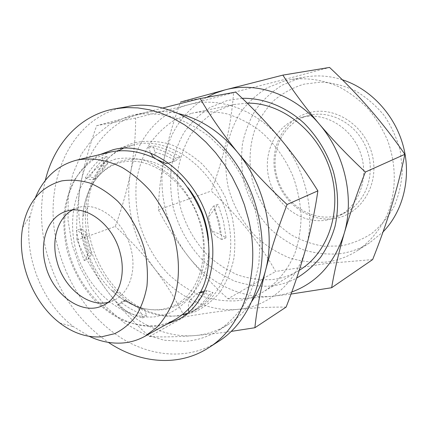 <?xml version="1.0" encoding="UTF-8"?>
<svg xmlns="http://www.w3.org/2000/svg" width="428" height="428" viewBox="0 0 428 428"><rect width="100%" height="100%" fill="white"/><g stroke="black" fill="none" stroke-linecap="round" stroke-linejoin="round"><path stroke-width="0.32" stroke-dasharray="2.14 1.6" d="M45.304 180.456C39.852 203.616 40.275 227.546 46.577 252.242C57.149 290.863 77.752 320.909 108.38 342.384M126.693 106.733C69.454 116.181 40.746 185.608 58.096 248.096C67.854 285.503 91.581 319.545 122.162 338.585C152.737 357.369 189.449 359.814 218.194 341.624M100.286 154.476C70.69 169.424 57.994 211.116 68.303 249.631C79.774 297.958 126.56 335.868 166.449 324.328M118.743 150.656C90.907 166.075 79.062 205.638 88.714 242.13C99.553 288.108 143.792 324.306 182.633 314.655M187.592 313.253L197.137 309.043C223.154 295.213 237.23 256.971 227.782 218.986C217.033 169.937 169.541 134.734 133.226 144.974L123.344 148.329M200.887 291.939L197.474 293.062L189.47 300.724L192.349 304.575L193.322 311.167C201.005 306.732 207.564 300.552 212.994 292.634L207.109 290.553L204.563 291.035M189.47 300.724L188.443 304.939L188.475 309.524M155.086 152.277C162.084 153.903 168.926 156.744 175.614 160.805L180.129 156.91L175.881 158.093C166.979 152.277 157.83 148.495 148.441 146.74L152.817 145.664L155.086 152.277L154.711 158.793L157.36 159.687M180.129 156.91C171.275 151.148 162.169 147.398 152.817 145.664M106.898 156.423L102.362 157.541C95.433 162.998 89.773 169.83 85.391 178.048L89.96 176.812L95.123 178.385L95.219 179.006L95.535 178.813L102.533 170.462L107.952 163.057L106.898 156.423C99.986 161.854 94.342 168.648 89.96 176.812M226.054 237.797L222.105 239.589L219.393 222.517L214.005 205.82L218.029 204.268L208.538 217.167L211.844 230.89L220.308 234.421L226.054 237.797L223.373 220.843L218.029 204.268M80.972 228.766L83.728 243.965L88.607 258.763L91.522 254.478L88.27 250.589L85.113 238.177L85.761 231.794L80.972 228.766L76.446 230.323L79.234 245.619L84.145 260.513C86.633 258.132 88.008 254.821 88.27 250.589M148.441 146.74L150.565 153.09M340.602 245.982L323.835 246.212C312.649 244.431 301.997 240.755 291.88 235.191C272.39 222.662 258.009 202.3 252.135 179.305C248.534 161.554 249.658 144.386 255.495 127.795C260.219 117.336 266.537 108.086 274.45 100.04C283.17 92.892 292.955 87.606 303.81 84.193L320.834 82.096C332.583 82.748 344.069 85.632 355.31 90.752C366.117 97.113 375.682 105.304 384.018 115.335C391.39 126.212 396.793 138.025 400.239 150.779L402.331 170.119C401.673 183.018 398.923 195.152 394.086 206.515C388.164 217.14 380.706 226.128 371.707 233.479C362.051 239.712 351.682 243.88 340.602 245.982M342.256 79.742C329.699 75.804 317.292 74.916 305.041 77.061L299.466 78.271L282.485 84.995C272.133 91.453 263.274 99.59 255.912 109.408C249.561 119.963 245.084 131.391 242.494 143.69C241.023 156.241 241.488 168.814 243.901 181.397C248.834 199.988 258.507 216.948 271.93 230.419C281.485 238.701 291.998 245.18 303.468 249.861C315.286 253.371 327.276 254.681 339.436 253.783C350.195 252.381 360.258 248.732 369.621 242.831L383.028 231.912M242.216 98.312L227.396 100.462L210.357 107.289C200.026 113.939 191.252 122.371 184.024 132.584C177.834 143.583 173.554 155.519 171.195 168.402C169.964 181.558 170.686 194.767 173.361 208.024C178.695 227.626 188.759 245.613 202.546 260.031C212.331 268.923 223.058 275.953 234.721 281.121C246.721 285.075 258.865 286.717 271.154 286.048C280.115 285.037 288.622 282.384 296.674 278.082M247.191 103.143L234.132 104.523L231.345 105.16L215.284 111.515C205.531 117.732 197.228 125.634 190.38 135.227C184.505 145.563 180.439 156.798 178.176 168.926C176.989 181.328 177.652 193.777 180.161 206.28C185.34 225.075 194.521 241.413 207.703 255.286C216.948 263.643 227.075 270.234 238.08 275.065C249.401 278.74 260.845 280.238 272.417 279.554C281.785 278.451 290.585 275.461 298.819 270.576L299.258 270.309M325.772 220.238L332.642 218.59L339.163 215.824C359.611 205.333 369.503 176.727 360.119 151.94C350.944 127.073 324.638 111.831 302.248 117.219L300.879 117.556C276.392 123.997 262.327 152.282 268.966 178.412C275.29 204.611 300.959 224.101 325.772 220.238M332.749 216.611L339.532 214.974L345.985 212.24C366.208 201.861 376.009 173.693 366.785 149.324C357.765 124.885 331.823 109.921 309.685 115.25L308.331 115.581C284.117 121.953 270.138 149.821 276.659 175.544C282.86 201.337 308.219 220.479 332.749 216.611M334.37 218.564C360.413 214.947 379.267 185.704 372.531 156.118C366.181 126.453 336.001 105.994 310.225 112.398C284.336 118.358 268.939 147.569 275.482 174.806C281.678 202.118 308.401 222.619 334.37 218.564M284.492 80.929L267.158 87.836C256.597 94.481 247.587 102.854 240.113 112.955C233.672 123.815 229.157 135.58 226.567 148.238C225.117 161.158 225.652 174.1 228.167 187.068C233.276 206.221 243.211 223.716 256.966 237.647C266.751 246.212 277.51 252.937 289.242 257.822C301.333 261.503 313.596 262.915 326.034 262.064C337.039 260.679 347.327 256.971 356.904 250.942C370.359 241.783 381.198 228.563 388.148 212.416C396.435 190.299 396.344 164.17 387.559 140.379C382.482 128.764 375.945 118.16 367.952 108.578C359.269 99.778 349.708 92.56 339.265 86.932C322.942 79.742 306.582 77.329 290.189 79.688L284.492 80.929M372.649 259.566L326.008 263.552L275.675 271.47C258.924 241.75 237.444 214.942 211.223 191.043C223.791 158.125 231.248 125.238 233.597 92.378L283.828 79.656L329.549 67.431M162.292 108.118L140.218 113.832C108.552 122.023 86.033 151.121 80.314 186.089C74.306 221.057 84.584 260.957 106.749 290.382C128.7 319.93 162.415 338.297 194.606 335.589C206.451 334.632 217.531 330.988 227.846 324.67C237.16 318.876 245.164 311.086 251.857 301.296M129.438 115.87L110.274 123.943L94.042 136.965L81.384 154.096L72.707 174.389L68.239 196.848L68.047 220.468L72.038 244.254L80.009 267.265L91.629 288.563L106.454 307.288L123.933 322.621L143.396 333.819L164.058 340.239L185.008 341.389C196.976 340.463 208.158 336.809 218.564 330.437C228.68 323.381 237.476 314.371 244.95 303.404C251.487 291.447 256.137 278.163 258.897 263.541L260.106 240.643C258.929 224.844 255.666 209.244 250.316 193.841C243.837 178.883 235.689 165.187 225.872 152.759L209.49 136.709C197.565 127.812 185.153 121.167 172.254 116.785C159.328 113.762 146.756 113.078 134.536 114.72L129.438 115.87M110.627 151.994L96.107 157.836C87.371 163.705 80.025 171.28 74.076 180.562C69.036 190.604 65.687 201.588 64.023 213.513C63.349 225.727 64.377 238.048 67.1 250.476C72.482 269.201 81.448 285.62 94.01 299.728C102.773 308.272 112.286 315.099 122.552 320.214C133.065 324.199 143.621 326.045 154.224 325.74C161.88 325.034 169.092 322.819 175.865 319.09M35.289 197.854L30.26 215.541C23.005 254.692 41.741 302.794 73.568 326.725L89.238 336.344M108.113 302.35L113.746 300.392C128.924 293.635 136.853 271.4 131.086 249.273C124.602 221.067 97.472 200.673 77.661 207.751L72.182 210.121M191.102 113.441L174.367 120.166C164.245 126.774 155.674 135.189 148.655 145.413C142.658 156.434 138.565 168.418 136.361 181.37C135.28 194.606 136.125 207.912 138.891 221.281C144.338 241.071 154.433 259.277 168.156 273.936C177.893 282.988 188.534 290.173 200.079 295.497C211.951 299.6 223.946 301.376 236.058 300.836C245.87 299.803 255.083 296.738 263.691 291.634C277.232 282.903 288.124 269.629 295.015 252.985C298.835 241.365 300.879 229.044 301.151 216.028C300.349 202.851 297.744 189.871 293.324 177.09C285.503 158.387 273.513 142.069 258.79 129.935C248.582 122.665 237.909 117.293 226.77 113.821C215.589 111.499 204.67 111.152 194.018 112.773L191.102 113.441M144.578 309.599L136.618 306.448L126.324 301.146L125.704 299.889L121.761 302.906C129.609 308.845 137.934 313.152 146.729 315.832L144.578 309.599C138.003 307.358 131.712 304.121 125.704 299.889M95.123 178.385C98.633 172.436 102.913 167.327 107.952 163.057M91.522 254.478L87.991 243.259L85.761 231.794M135.986 142.449C108.348 148.907 89.447 176.277 87.596 208.142C85.445 238.744 98.52 272.299 120.798 293.389C138.367 309.819 157.675 317.325 178.733 315.912L194.216 312.189C203.979 307.604 212.561 300.921 219.965 292.147C226.471 282.303 231.12 271.02 233.913 258.303C235.502 245.035 234.951 231.436 232.26 217.504L225.401 197.362C218.986 184.575 211.036 173.26 201.551 163.416C191.428 154.701 180.669 148.211 169.29 143.942C157.841 141.058 146.74 140.566 135.986 142.449M207.109 290.553C202.877 296.278 197.955 300.954 192.349 304.575M165.877 163.475L170.842 162.447L175.614 160.805M214.268 209.244C217.354 217.483 219.366 225.877 220.308 234.421M178.765 113.661C167.214 110.98 156.049 110.659 145.269 112.692L96.669 125.677C89.275 146.189 83.824 166.326 80.314 186.089C77.184 205.75 76.072 223.774 76.97 240.156C84.567 256.944 94.492 273.69 106.749 290.382C119.407 306.967 133.627 322.354 149.415 336.536C161.565 337.259 176.63 336.943 194.606 335.589C205.879 334.664 218.034 333.273 231.072 331.416M96.669 125.677L135.633 118.085L188.983 104.598L235.673 92.095M76.97 240.156L115.266 226.439C121.921 208.377 127.057 190.235 130.668 172.002C134.018 153.791 135.676 135.82 135.633 118.085M149.415 336.536L184.505 316.87C176.122 300.001 166.166 283.957 154.636 268.725C142.818 253.579 129.695 239.482 115.266 226.439M286.129 307.079C271.036 306.956 255.024 307.7 238.096 309.321C220.725 311.103 202.856 313.617 184.505 316.87M130.668 172.002C124.393 204.557 133.729 241.643 154.636 268.725C175.33 295.93 207.425 312.419 238.096 309.321C268.704 306.657 296.46 283.245 305.945 248.042C315.918 213.187 305.886 168.883 280.822 139.362C256.11 109.375 218.981 96.407 188.983 104.598C158.697 112.339 136.666 139.437 130.668 172.002M206.483 97.418C184.029 110.964 169.916 131.353 164.143 158.585C168.054 139.988 173.533 121.14 180.584 102.035L233.597 92.378M158.424 209.859C166.283 225.219 176.111 240.59 187.897 255.971C166.615 228.841 157.36 191.509 164.143 158.585C160.537 177.101 158.633 194.194 158.424 209.859L211.223 191.043M227.947 298.787C240.622 298.808 255.816 297.925 273.535 296.149C241.874 299.568 208.96 283.229 187.897 255.971C200.015 271.266 213.363 285.54 227.947 298.787L275.675 271.47M291.773 292.003L282.769 294.625L273.535 296.149L291.024 294.057M214.005 205.82C210.838 208.655 209.014 212.432 208.538 217.167M193.322 311.167L189.315 313.414C197.024 308.957 203.6 302.751 209.046 294.79L203.701 292.779M200.582 292.549L197.474 293.062M209.046 294.79L212.994 292.634M121.761 302.906L117.465 304.977C125.351 310.969 133.707 315.313 142.54 318.025C141.652 313.585 139.678 309.722 136.618 306.448M142.54 318.025L146.729 315.832M84.145 260.513L88.607 258.763M85.391 178.048C88.339 179.632 91.271 180.049 94.181 179.289L95.535 178.813M153.732 157.772L154.711 158.793M211.844 230.89C214.465 235.095 217.889 237.995 222.105 239.589M188.946 312.087L189.315 313.414M126.324 301.146L121.033 302.125L117.465 304.977M85.113 238.177C82.802 234.351 79.913 231.735 76.446 230.323M102.533 170.462C103.774 166.369 103.72 162.062 102.362 157.541M168.584 163.084L172.698 161.179L175.881 158.093M115.683 159.002L102.399 164.17C94.385 169.424 87.622 176.25 82.123 184.65C72.316 202.492 70.037 225.749 75.424 248.363C85.423 288.183 121.012 320.112 154.979 316.816L168.803 313.44C177.486 309.273 185.094 303.217 191.621 295.267C197.335 286.343 201.385 276.135 203.765 264.632C205.071 252.632 204.482 240.333 201.989 227.733C196.939 209.014 187.239 191.824 174.34 178.642C165.278 170.676 155.658 164.7 145.477 160.719C135.243 157.986 125.313 157.418 115.683 159.002M188.015 187.758C170.836 165.77 145.226 155.3 124.318 160.329C100.751 165.529 84.45 188.898 82.888 216.477C81.058 242.954 92.443 272.171 111.697 290.43C126.881 304.65 143.45 311.097 161.399 309.776C189.615 307.598 211.71 277.403 208.548 240.472M87.596 208.142L82.888 216.477C84.375 189.732 99.194 167.969 120.338 162.629L121.707 162.298C148.051 155.69 183.43 178.31 197.394 215.546C211.539 252.713 199.887 292.624 175.705 304.757C170.606 307.443 165.181 309.07 159.435 309.637C142.588 310.867 126.677 304.463 111.697 290.43L120.798 293.389M112.912 149.795L133.226 144.974M345.985 212.24L339.163 215.824M59.867 323.038L73.568 326.725M22.663 227.525L30.26 215.541M77.661 207.751L66.303 211.282M234.132 104.523L194.018 112.773M298.819 270.576L263.691 291.634M113.746 300.392L102.993 305.48M145.269 112.692L134.536 114.72M227.846 324.67L218.564 330.437M305.041 77.061L290.189 79.688M369.621 242.831L356.904 250.942M308.331 115.581L300.879 117.556M95.219 179L94.181 179.289M178.915 319.235L197.137 309.043M125.318 300.065L121.033 302.125M170.842 162.447L168.857 163.009"/><path stroke-width="0.64" d="M108.38 342.384C139.737 363.5 178.588 367.171 208.425 347.894C243.104 326.66 261.711 273.053 248.497 219.184L244.372 204.734L238.936 190.669L232.27 177.197L224.47 164.507L215.659 152.78L205.959 142.171L195.532 132.814L184.527 124.826L173.105 118.294L161.426 113.281L149.65 109.814L137.934 107.909L126.426 107.562L115.26 108.723C80.245 114.715 54.11 143.696 45.304 180.456M208.425 347.894L218.194 341.624C252.552 320.567 271.047 267.816 258.137 214.958C243.152 145.825 177.668 95.567 126.693 106.733L115.26 108.723M166.449 324.328L178.915 319.235C205.349 305.207 219.543 265.863 209.699 226.594C198.469 175.881 149.779 139.351 112.912 149.795L100.286 154.476M182.633 314.655L187.592 313.253M188.475 309.524L188.946 312.087M123.344 148.329L118.743 150.656M296.674 278.082C305.64 272.679 313.617 265.751 320.599 257.298C326.869 248.074 331.679 237.781 335.028 226.412C338.917 208.489 338.345 190.107 333.305 171.248C327.163 152.678 317.432 136.682 304.11 123.264C285.963 106.652 263.584 97.889 242.216 98.312M299.258 270.309C328.26 252.991 342.705 210.394 330.421 170.815C318.336 131.182 281.731 102.511 247.191 103.143M89.238 336.344C100.334 341.576 111.483 343.791 122.702 342.989C130.556 342.357 137.95 340.132 144.883 336.317L175.865 319.09C188.138 311.675 197.971 299.744 204.097 284.385C211.336 263.204 210.544 237.069 201.604 212.919C196.5 201.101 190.075 190.294 182.333 180.504C173.987 171.516 164.935 164.181 155.171 158.499C139.999 151.303 125.238 149.115 110.895 151.929L110.627 151.994M144.883 336.317L156.739 327.484C163.731 319.914 169.365 310.84 173.65 300.258C180.932 278.088 179.883 250.583 170.424 225.069C165.042 212.577 158.312 201.149 150.228 190.776C141.534 181.247 132.134 173.458 122.017 167.407C106.604 159.724 90.838 157.344 76.425 160.2L76.291 160.233C57.229 165.427 43.56 177.968 35.289 197.854M61.659 180.916C40.526 186.827 27.531 202.364 22.663 227.525C16.521 260.978 32.715 302.553 59.867 323.038C73.22 333.187 87.082 337.788 101.463 336.831L114.533 333.712C122.718 329.747 129.845 323.9 135.911 316.174C141.197 307.486 144.878 297.497 146.954 286.22C148.002 274.439 147.248 262.332 144.685 249.899C139.598 231.409 130.117 214.353 117.668 201.181C108.942 193.199 99.713 187.164 89.987 183.082C80.218 180.231 70.781 179.509 61.659 180.916M120.311 253.622C113.677 224.941 86.242 204.145 66.303 211.282C48.038 216.605 39.007 241.376 45.486 265.055C52.446 294.518 81.951 316.153 102.993 305.48C118.278 298.68 126.207 276.13 120.311 253.622M72.182 210.121C57.545 218.178 51.253 240.055 56.812 260.78C63.103 287.006 87.692 307.561 108.113 302.35M204.563 291.035L200.887 291.939M157.36 159.687L165.877 163.475L168.584 163.084M251.857 301.296C257.918 292.329 262.455 282.116 265.467 270.656C275.659 233.046 264.488 184.677 237.54 152.331C222.731 133.953 210.287 116.031 200.202 98.563L162.292 108.118M231.072 331.416L254.879 327.741C256.613 310.792 260.144 291.762 265.467 270.656C271.127 249.283 278.334 227.231 287.086 204.493C269.185 187.972 252.67 170.585 237.54 152.331C220.404 131.947 200.812 119.059 178.765 113.661M200.202 98.563L235.673 92.095C251.846 107.102 266.895 122.857 280.822 139.362C294.555 155.985 306.903 173.147 317.876 190.856C315.185 209.527 311.21 228.589 305.945 248.042C300.445 267.644 293.843 287.327 286.129 307.079L254.879 327.741M287.086 204.493L317.876 190.856M365.351 172.045C348.975 156.782 333.626 140.801 319.304 124.109C305.223 107.326 293.078 90.993 282.876 75.114L329.549 67.431C358.332 94.304 383.44 123.264 404.861 154.315C397.756 188.555 387.019 223.641 372.649 259.566L331.641 287.723C334.338 271.47 338.5 253.435 344.133 233.624C350.034 213.593 357.102 193.065 365.351 172.045L404.861 154.315M383.028 231.912C403.128 211.389 411.613 177.743 403.331 146.328C395.017 114.934 370.6 88.778 342.256 79.742M282.876 75.114L224.914 89.933L180.584 102.035M291.024 294.057L331.641 287.723M291.773 292.003C317.191 282.539 334.643 263.081 344.133 233.624C354.78 198.33 344.872 153.673 319.304 124.109C294.106 94.069 255.928 81.357 224.914 89.933L215.428 93.101L206.483 97.418M203.701 292.779L200.582 292.549M150.565 153.09L153.732 157.772M208.548 240.472C206.868 220.891 200.02 203.316 188.015 187.758M110.761 151.961L76.291 160.233"/></g></svg>
